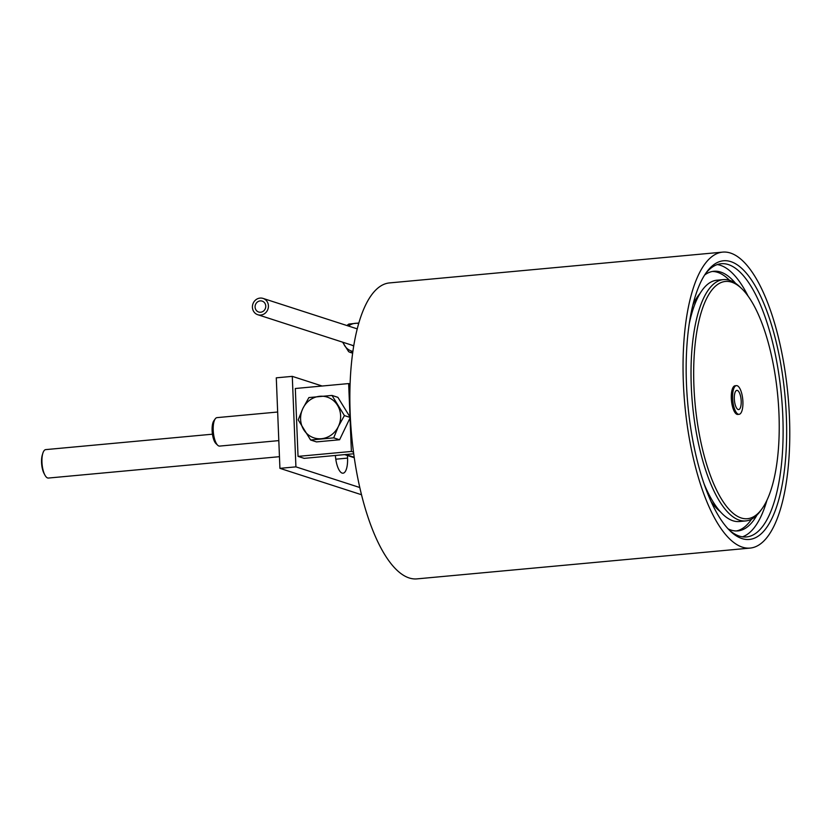 <?xml version="1.0" encoding="UTF-8"?>
<svg xmlns="http://www.w3.org/2000/svg" width="831" height="831" viewBox="0 0 831 831"><rect width="100%" height="100%" fill="white"/><g stroke="black" fill="none" stroke-linecap="round" stroke-linejoin="round"><path stroke-width="1.25" d="M217.691 445.239L215.998 443.619A12.382 4.321 -95.3 0 1 212.123 430.593A12.382 4.321 -95.3 0 1 213.879 420.725L215.25 418.824A14.293 4.986 84.7 0 0 213.214 430.209A14.293 4.986 84.7 0 0 217.691 445.239A14.293 4.986 84.7 0 0 219.633 446.091L278.8 440.617M277.658 412.02L217.005 417.629A14.293 4.986 84.7 0 0 215.25 418.824M252.416 307.304A8.57 7.946 -72.1 0 0 257.776 314.72A8.57 7.946 -72.1 0 0 268.423 305.829A8.57 7.946 -72.1 0 0 263.053 298.412A8.57 7.946 -72.1 0 0 252.416 307.304M257.776 314.72L353.715 345.758A8.57 7.946 -72.1 0 0 353.767 345.779M255.086 307.055A5.713 5.298 107.9 0 1 262.18 301.123A5.713 5.298 107.9 0 1 265.754 306.068A5.713 5.298 107.9 0 1 258.659 312.009A5.713 5.298 107.9 0 1 255.086 307.055M279.445 456.686L48.364 478.054A14.283 4.976 -95.3 0 1 44.864 475A14.283 4.976 -95.3 0 1 41.955 462.181A14.283 4.976 -95.3 0 1 42.848 453.248A14.283 4.976 -95.3 0 1 45.736 449.613L212.456 434.198M44.864 475L44.012 473.379A12.06 4.207 -95.3 0 1 41.55 462.545A12.06 4.207 -95.3 0 1 42.308 455.004L42.848 453.248M750.092 548.086L416.902 578.885A148.614 51.802 -95.3 0 1 350.183 413.745A148.614 51.802 -95.3 0 1 389.542 282.914L722.731 252.115A148.614 51.802 84.7 0 0 683.373 382.946A148.614 51.802 84.7 0 0 750.092 548.086A148.614 51.802 84.7 0 0 789.45 417.255A148.614 51.802 84.7 0 0 722.731 252.115M786.344 416.248A139.93 48.78 84.7 0 0 756.428 288.014A139.93 48.78 84.7 0 0 706.392 272.423A139.93 48.78 84.7 0 0 686.468 383.943A139.93 48.78 84.7 0 0 730.304 531.113A139.93 48.78 84.7 0 0 786.344 416.248M705.405 273.846A137.188 47.814 -95.3 0 1 721.225 263.728A137.188 47.814 -95.3 0 1 782.812 416.175A137.188 47.814 -95.3 0 1 746.477 536.94A137.188 47.814 -95.3 0 1 729.078 529.898M717.278 264.58A137.188 47.814 -95.3 0 1 748.066 296.065M735.56 283.319A130.374 45.445 84.7 0 0 713.871 271.259A130.374 45.445 84.7 0 0 704.646 275.019M712.333 271.467A130.374 45.445 -95.3 0 1 729.493 280.286M711.035 501.498A115.467 40.252 84.7 0 0 720.28 511.657M704.054 483.808A121.181 42.236 84.7 0 0 739.289 521.525L745.687 520.933A121.181 42.236 84.7 0 0 760.531 510.836L762.006 508.78A119.124 41.519 84.7 0 0 778.969 413.848A119.124 41.519 84.7 0 0 741.647 288.565A119.124 41.519 84.7 0 0 693.937 386.342A119.124 41.519 84.7 0 0 719.407 495.505A119.124 41.519 84.7 0 0 762.006 508.78M741.647 288.565L739.819 286.82A121.181 42.236 84.7 0 0 723.375 279.611A121.181 42.236 84.7 0 0 691.288 386.28A121.181 42.236 84.7 0 0 745.687 520.933M738.323 414.233A14.407 5.017 84.7 0 0 739.081 414.316A14.407 5.017 84.7 0 0 742.841 400.573A14.407 5.017 84.7 0 0 737.18 385.719A14.407 5.017 84.7 0 0 736.432 385.626A14.407 5.017 84.7 0 0 732.672 399.368A14.407 5.017 84.7 0 0 738.323 414.233M736.432 385.626L735.123 385.75A14.407 5.017 84.7 0 0 731.373 399.493A14.407 5.017 84.7 0 0 737.024 414.347A14.407 5.017 84.7 0 0 737.783 414.44L739.081 414.316M738.136 409.517A9.65 3.366 -95.3 0 1 734.365 399.732A9.65 3.366 -95.3 0 1 736.754 390.383A9.65 3.366 -95.3 0 1 737.367 390.425A9.65 3.366 -95.3 0 1 741.169 400.532A9.65 3.366 -95.3 0 1 738.53 409.59A9.65 3.366 -95.3 0 1 738.136 409.517M352.822 351.97L350.017 352.334A16.038 14.875 -72.1 0 1 348.636 351.638L342.621 342.164M350.017 352.334L352.656 353.196M347.566 324.994A16.038 14.875 -72.1 0 1 348.875 324.059L358.857 323.02M343.172 342.341A14.293 13.244 -72.1 0 0 344.626 345.582A14.293 13.244 -72.1 0 0 352.905 351.409M358.722 323.456A14.293 13.244 -72.1 0 0 355.325 323.311A14.293 13.244 -72.1 0 0 348.449 326.032M353.746 345.914A8.736 8.092 107.9 0 1 353.206 345.758A8.736 8.092 107.9 0 1 351.783 345.135M353.435 345.831A8.736 8.092 107.9 0 1 352.251 345.281M353.705 453.778L304.156 458.359L298.038 456.385L351.388 451.451L353.487 452.126M351.388 451.451L348.656 383.569L350.09 384.036M348.656 383.569L295.317 388.503L298.038 456.385M350.007 417.017L337.885 397.343L331.995 395.431L344.398 415.583L338.362 426.5L333.698 437.854L310.597 439.994L316.486 441.905L339.588 439.765L350.038 418.003M344.398 415.583L350.287 417.484M333.698 437.854L339.588 439.765M310.597 439.994L298.194 419.852L302.858 408.488L308.893 397.571L331.995 395.431M338.362 426.5A21.44 19.871 -72.1 0 0 337.511 405.289A21.44 19.871 -72.1 0 0 319.758 396.283A21.44 19.871 -72.1 0 0 302.858 408.488A21.44 19.871 -72.1 0 0 303.71 429.7A21.44 19.871 -72.1 0 0 321.462 438.706A21.44 19.871 -72.1 0 0 338.362 426.5M766.951 500.231A137.188 47.814 -95.3 0 1 742.447 536.826M728.112 528.88A130.374 45.445 84.7 0 0 737.876 530.895A130.374 45.445 84.7 0 0 756.989 515.054M751.577 519.146A130.374 45.445 -95.3 0 1 736.328 530.957M700.097 293.385A115.467 40.252 84.7 0 0 692.877 305.07M723.375 279.611L716.976 280.203A121.181 42.236 84.7 0 0 689.252 323.737M322.158 386.02L292.283 376.36L276.287 377.835L279.922 468.341L361.485 494.725M347.451 455.513L347.555 458.11A17.15 5.973 -95.3 0 1 343.016 473.203A17.15 5.973 -95.3 0 1 335.392 455.471M292.283 376.36L295.919 466.866L359.771 487.517M279.922 468.341L295.919 466.866M354.193 457.258L345.727 454.515M335.786 459.2L347.555 458.11M263.053 298.412L357.257 328.879M354.255 457.715L344.668 454.619"/></g></svg>
